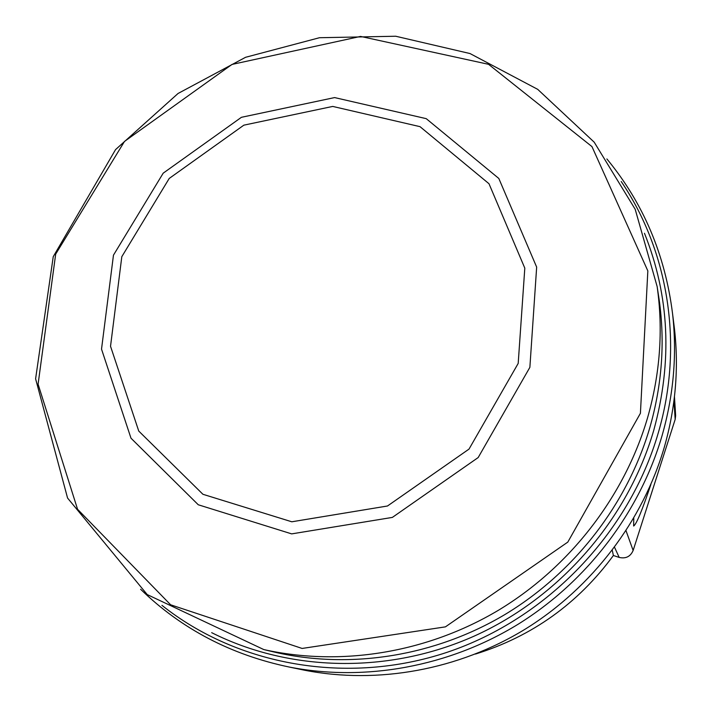 <?xml version="1.0" encoding="UTF-8"?>
<svg xmlns="http://www.w3.org/2000/svg" width="712" height="712" viewBox="0 0 712 712"><rect width="100%" height="100%" fill="white"/><g stroke="black" fill="none" stroke-linecap="round" stroke-linejoin="round"><path stroke-width="1.07" d="M298.675 669.004L304.558 670.223C377.752 684.49 458.483 670.045 525.509 628.963C592.295 587.516 642.963 520.703 664.474 446.638C675.599 407.371 678.928 368.113 674.469 328.855L673.712 322.892M475.491 654.052C532.015 636.466 577.975 603.616 613.379 555.502L612.276 550.296M613.379 555.502L619.2 557.425C625.812 558.902 630.458 556.597 633.137 550.483L675.172 419.413L675.644 415.639L674.46 396.691M633.787 518.158L633.636 526.017C636.421 524.272 642.162 510.415 650.884 484.454M518.194 363.414L524.806 268.139L488.993 183.732L420.009 126.656L332.718 106.426L243.86 125.161L169.225 178.445L121.814 256.676L110.529 346.281L138.751 431.072L202.929 494.288L291.813 521.789L387.479 506.001L469.012 449.103L518.194 363.414M529.87 367.348L536.661 267.116L498.818 178.463L426.23 118.655L334.587 97.58L241.421 117.302L163.199 173.167L113.466 255.154L101.522 349.129L130.99 438.2L198.274 504.772L291.68 533.884L392.357 517.41L478.179 457.549L529.87 367.348M640.417 413.28L647.84 270.898L591.966 146.601L488.548 64.311L360.539 36.419L231.987 64.436L124.493 141.421L55.678 254.113L38.092 384.195L77.555 509.267L170.622 604.791L302.119 648.445L445.427 626.863L567.811 542.099L640.417 413.28M647.582 417.748C660.104 373.809 663.299 330.092 657.149 286.589L635.193 209.292L594.2 142.186L537.711 89.347L470.018 53.551L395.738 36.241L319.483 37.718L245.569 57.298L178.027 93.495L115.566 149.591L53.24 256.676L35.6 378.811L67.569 498.053L147.215 594.573L263.805 649.575C340.514 666.726 426.515 653.073 498.347 610.309C569.938 567.161 624.566 496.308 647.582 417.748M263.805 649.575L276.701 652.628C351.443 669.342 435.094 656.09 504.906 614.554C574.486 572.644 627.539 503.802 649.896 427.378C662.062 384.64 665.142 342.072 659.152 299.681L657.149 286.589M211.678 632.665C289.544 671.808 388.36 674.415 474.317 636.056C560.068 597.359 627.877 519.262 653.767 430.253C672.6 361.474 669.503 295.809 644.467 233.269M161.935 605.333C237.452 665.417 347.18 685.594 447.261 652.254C547.181 618.675 629.372 532.888 658.378 432.531C683.929 345.035 668.443 251.096 621.202 181.498M140.602 589.251C181.56 628.999 231.186 654.942 289.464 667.091C365.078 681.829 448.658 666.841 518.105 624.246C587.311 581.268 639.848 512.008 662.16 435.352C673.703 394.715 677.157 354.113 672.546 313.556C665.106 254.495 643.221 202.956 606.882 158.936M673.961 400.776L675.172 419.413M626.035 530.734L633.137 550.483M614.536 547.279L619.2 557.425M289.464 667.091L304.558 670.223M672.546 313.556L674.469 328.855"/></g></svg>
